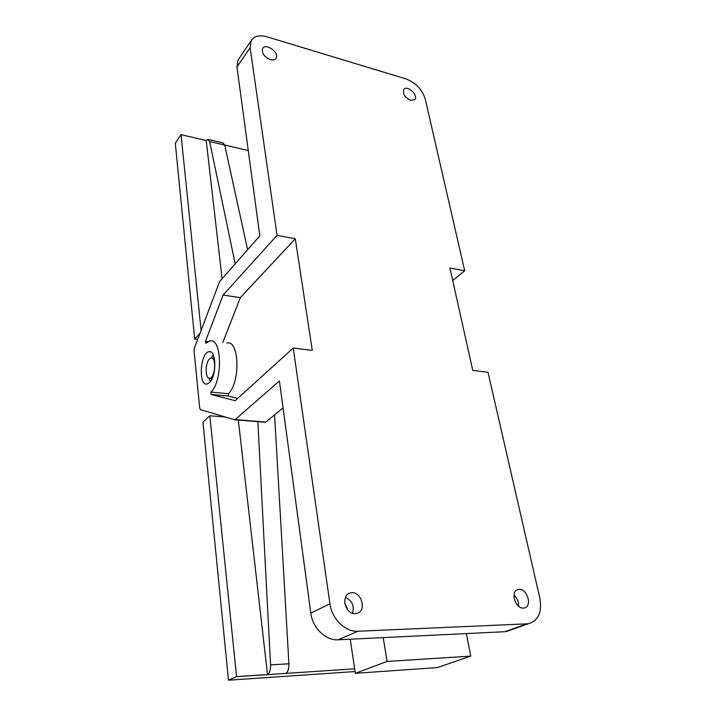 <?xml version="1.0" encoding="UTF-8"?>
<svg xmlns="http://www.w3.org/2000/svg" width="716" height="716" viewBox="0 0 716 716"><rect width="100%" height="100%" fill="white"/><g stroke="black" fill="none" stroke-linecap="round" stroke-linejoin="round"><path stroke-width="1.07" d="M355.333 673.3L437.234 667.607L470.788 656.125L466.358 633.579L383.212 637.616L387.096 661.432L355.333 673.3L350.231 639.209M344.781 602.944L344.96 604.152M387.096 661.432L470.788 656.125M270.353 59.643C264.177 56.868 261.6 53.172 262.602 48.554C265.582 42.45 279.759 52.68 276.072 58.229C274.989 59.876 273.082 60.35 270.353 59.643M513.963 595.148C517.256 598.12 518.769 601.789 518.509 606.166M523.36 608.063C514.983 608.815 510.052 590.763 518.223 589.51C526.743 587.129 533.089 606.694 524.148 607.982L523.36 608.063M345.47 597.457C352.111 600.67 354.474 605.924 352.549 613.227M348.03 610.211L344.754 602.917M355.226 613.612C345.13 614.48 340.512 595.247 350.187 593.045C360.739 589.42 367.764 611.142 356.675 613.415L355.226 613.612M410.671 100.374C404.746 97.412 402.473 93.751 403.842 89.393C407.216 84.703 418.753 95.47 414.815 99.614L410.671 100.374M239.055 58.515L237.998 60.063L236.969 66.946L250.126 47.695L251.11 40.758C254.046 36.042 259.29 34.717 266.844 36.767L405.909 78.894C415.736 82.725 422.198 89.473 425.277 99.148L464.693 270.8L452.718 280.52M293.229 348.03L235.161 400.7L210.969 394.426L210.987 392.091C223.115 380.626 221.871 337.12 209.779 340.968L205.725 343.259L205.456 341.398L223.088 295.073L277.056 235.331L295.296 238.777L312.265 350.401L293.229 348.03L329.933 603.776L310.816 613.111L279.428 380.975L234.902 419.809L200.462 409.668L199.701 408.048L194.063 350.733L194.403 348.119L219.615 281.54L259.81 235.85L236.969 66.946M250.126 47.695L277.056 235.331M209.457 382.63L207.112 384C198.162 386.407 200.14 352.639 208.956 351.717C216.393 349.399 216.903 376.195 209.457 382.63M383.212 637.616L338.086 639.8L357.928 631.252L526.869 623.851L504.834 631.718L510.741 630.008M310.816 613.111C312.516 627.86 325.735 640.757 338.086 639.8M504.834 631.718L466.358 633.579M464.693 270.8L449.925 268.008L472.748 370.378L487.99 372.275L539.864 598.2C542.227 612.207 538.432 620.7 528.471 623.681L526.869 623.851M357.928 631.252C345.372 632.165 331.803 618.893 329.933 603.776M210.227 381.771L209 378.155M211.22 358.018L213.198 354.742M214.227 357.66L213.619 358.34M211.417 378.352L211.855 379.14M237.685 398.409L228.315 396.029L228.323 393.728C240.701 382.407 239.251 339.303 226.874 343.062M223.088 295.073L240.316 297.65L295.296 238.777M222.801 342.57L240.316 297.65M234.848 419.818L265.573 422.252L283.071 407.887M354.662 668.816L285.693 673.416C287.939 672.073 289.013 668.86 288.915 663.777L274.577 414.922M257.85 421.635L270.567 664.904C270.657 669.881 269.646 673.112 267.524 674.57L236.549 676.629L228.502 680.2L202.932 422.118L209.833 415.763L225.173 416.998M248.273 150.566L224.708 145.035L222.936 142.869L208.526 139.477M247.62 249.705L224.708 145.053L209.636 141.517L235.188 263.837M197.67 339.42L194.698 339.062L175.295 143.191L181.041 134.626L206.226 140.533L207.909 139.325L209.636 141.517M209.439 358.985C204.857 363.155 205.188 379.57 209.869 378.191C215.382 377.627 216.572 356.478 211.014 358.045L209.439 358.985M194.698 339.062L199.952 333.37M238.312 420.086L267.524 674.57M236.549 676.629L209.833 415.763M206.226 140.533L222.085 278.73M201.089 330.345L181.041 134.626M355.073 671.545L228.502 680.2M210.969 394.426L228.315 396.029M210.987 392.091L228.323 393.728M205.456 341.398L207.846 341.684M265.967 422.046L235.287 419.603M288.915 663.777L270.567 664.904M285.693 673.416L236.414 676.701M276.072 58.229L275.714 58.739M237.998 60.063L251.11 40.758M506.418 631.548L528.471 623.681M210.656 351.914L208.965 351.717M265.573 422.252L234.902 419.809M209.869 378.191L212.196 378.433M212.079 358.161L214.397 358.421"/></g></svg>
